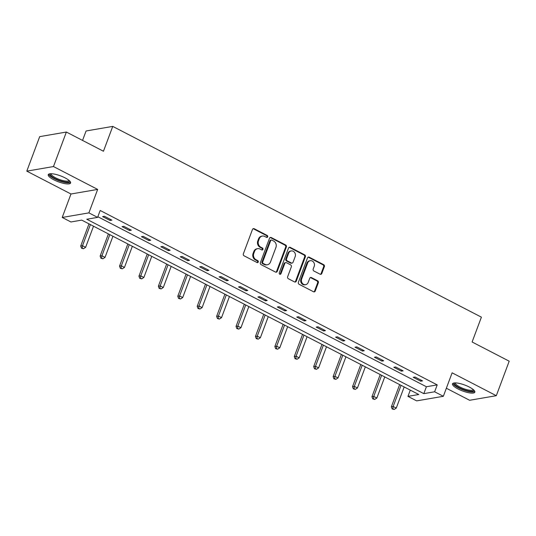<?xml version="1.0" encoding="UTF-8"?>
<svg xmlns="http://www.w3.org/2000/svg" width="536" height="536" viewBox="0 0 536 536"><rect width="100%" height="100%" fill="white"/><g stroke="black" fill="none" stroke-linecap="round" stroke-linejoin="round"><path stroke-width="0.8" d="M267.685 236.825A1.052 0.925 80.2 0 0 267.183 235.438L254.205 228.718A1.501 1.32 80.2 0 0 252.476 229.442L243.357 253.83A1.501 1.32 80.2 0 0 244.074 255.813L257.052 262.533A1.052 0.925 80.2 0 0 257.762 260.63L256.081 259.766A4.797 4.214 80.2 0 1 253.789 253.407L254.553 251.371A4.797 4.214 80.2 0 1 257.649 248.664A4.797 4.214 80.2 0 1 260.081 249.059L261.762 249.93A1.052 0.925 80.2 0 0 262.473 248.034L260.791 247.163A4.797 4.214 80.2 0 1 258.506 240.805L259.263 238.775A4.797 4.214 80.2 0 1 262.359 236.068A4.797 4.214 80.2 0 1 264.791 236.463L266.472 237.334A1.052 0.925 80.2 0 0 267.685 236.825M266.633 237.394A1.052 0.925 80.2 0 0 266.459 235.559L253.481 228.845A1.501 1.32 80.2 0 0 253.093 228.718M257.206 262.593A1.052 0.925 80.2 0 0 257.039 260.757L255.357 259.886L256.081 259.766M261.916 249.997A1.052 0.925 80.2 0 0 261.749 248.161L260.067 247.29L260.791 247.163M469.295 387.039A11.919 3.156 -159.5 0 0 452.505 383.83A11.919 3.156 -159.5 0 0 458.046 388.969A11.919 3.156 -159.5 0 0 474.836 392.178A11.919 3.156 -159.5 0 0 469.295 387.039M65.05 177.858A11.919 3.156 -159.5 0 0 48.267 174.649A11.919 3.156 -159.5 0 0 53.808 179.795A11.919 3.156 -159.5 0 0 70.591 182.997A11.919 3.156 -159.5 0 0 65.05 177.858M320.079 274.204A1.501 1.32 80.2 0 0 321.808 273.487L324.367 266.647A1.501 1.32 80.2 0 0 323.65 264.657L309.239 257.2A1.501 1.32 80.2 0 0 307.51 257.916L298.391 282.305A1.501 1.32 80.2 0 0 299.108 284.294L313.52 291.752A1.501 1.32 80.2 0 0 315.248 291.028L318.337 282.767A1.501 1.32 80.2 0 0 317.627 280.777L311.456 277.588A1.501 1.32 80.2 0 0 309.728 278.311L308.193 282.405A4.013 3.524 80.2 0 1 305.607 284.67A4.013 3.524 80.2 0 1 302.19 283.109A4.013 3.524 80.2 0 1 301.661 279.022L307.664 262.968A4.013 3.524 80.2 0 1 310.25 260.71A4.013 3.524 80.2 0 1 313.667 262.265A4.013 3.524 80.2 0 1 314.197 266.352L313.198 269.025A1.501 1.32 80.2 0 0 313.915 271.015L320.079 274.204M434.629 391.783L443.346 396.292L416.673 400.881L407.956 396.372L418.77 394.509L81.733 220.108L70.926 221.971L62.209 217.462L88.882 212.872L97.599 217.382L86.785 219.244L423.815 393.645L434.629 391.783L437.215 384.882L100.178 210.481L97.599 217.382M66.37 132.044L53.473 166.549L26.8 171.138L39.698 136.633L66.37 132.044L103.461 151.239L112.748 126.396L481.402 317.158L472.109 341.995L509.2 361.19L496.303 395.695L452.116 372.828L443.346 396.292M26.8 171.138L70.98 193.999L97.659 189.416L53.473 166.549M97.659 189.416L88.882 212.872M286.371 246.982A1.501 1.32 80.2 0 0 285.661 244.999L271.243 237.535A1.501 1.32 80.2 0 0 269.514 238.259L260.396 262.647A1.501 1.32 80.2 0 0 261.112 264.63L275.531 272.094A1.501 1.32 80.2 0 0 277.259 271.37L286.371 246.982L285.655 247.109A1.501 1.32 80.2 0 0 284.938 245.12L270.526 237.662A1.501 1.32 80.2 0 0 270.131 237.535M290.237 247.364L304.656 254.828A1.501 1.32 80.2 0 1 305.373 256.811L296.254 281.199A1.501 1.32 80.2 0 1 294.525 281.923L288.355 278.727A1.501 1.32 80.2 0 1 287.644 276.744L291.336 266.854A1.501 1.32 80.2 0 0 290.626 264.864L286.532 262.747A1.501 1.32 80.2 0 0 284.804 263.471L280.951 273.769A1.052 0.925 80.2 0 1 279.243 272.884L288.515 248.088A1.501 1.32 80.2 0 1 290.237 247.364L289.52 247.491L303.932 254.948L304.656 254.828M446.354 388.238L469.63 400.278L496.303 395.695M112.748 126.396L86.075 130.978L82.551 140.419M97.84 216.732L426.401 386.744L437.215 384.882M102.604 216.584L110.074 220.45L111.877 220.142L104.406 216.276L102.604 216.584M122.02 226.634L129.491 230.493L131.293 230.185L123.823 226.319L122.02 226.634M141.437 236.678L148.907 240.543L150.71 240.235L143.239 236.369L141.437 236.678M160.854 246.728L168.324 250.593L170.12 250.279L162.656 246.419L160.854 246.728M180.27 256.771L187.734 260.637L189.536 260.329L182.073 256.463L180.27 256.771M199.687 266.821L207.151 270.687L208.953 270.372L201.489 266.513L199.687 266.821M219.103 276.864L226.567 280.73L228.37 280.422L220.906 276.556L219.103 276.864M238.513 286.914L245.984 290.78L247.786 290.465L240.316 286.606L238.513 286.914M257.93 296.957L265.4 300.823L267.203 300.515L259.732 296.649L257.93 296.957M277.346 307.007L284.817 310.873L286.619 310.558L279.149 306.699L277.346 307.007M296.763 317.051L304.234 320.917L306.036 320.608L298.565 316.743L296.763 317.051M316.18 327.101L323.644 330.967L325.446 330.652L317.982 326.793L316.18 327.101M335.596 337.144L343.06 341.01L344.862 340.702L337.399 336.836L335.596 337.144M355.013 347.194L362.477 351.06L364.279 350.745L356.815 346.886L355.013 347.194M374.423 357.244L381.893 361.103L383.696 360.795L376.225 356.929L374.423 357.244M393.839 367.287L401.31 371.153L403.112 370.845L395.642 366.979L393.839 367.287M413.256 377.337L420.727 381.197L422.529 380.888L415.058 377.022L413.256 377.337M410.295 390.128L407.956 396.372M70.98 193.999L62.209 217.462M426.401 386.744L423.815 393.645M110.074 220.45L110.463 219.412M129.491 230.493L129.88 229.455M148.907 240.543L149.296 239.505M168.324 250.593L168.713 249.548M187.734 260.637L188.123 259.598M207.151 270.687L207.539 269.642M226.567 280.73L226.956 279.692M245.984 290.78L246.372 289.735M265.4 300.823L265.789 299.785M284.817 310.873L285.206 309.828M304.234 320.917L304.622 319.878M323.644 330.967L324.032 329.921M343.06 341.01L343.449 339.971M362.477 351.06L362.865 350.015M381.893 361.103L382.282 360.065M401.31 371.153L401.698 370.108M420.727 381.197L421.115 380.158M262.359 236.068L261.635 236.188A4.797 4.214 80.2 0 0 258.54 238.902L259.263 238.775M260.067 247.29A4.797 4.214 80.2 0 1 257.783 240.932L258.54 238.902M257.649 248.664L256.925 248.791A4.797 4.214 80.2 0 0 253.83 251.498L254.553 251.371M255.357 259.886A4.797 4.214 80.2 0 1 253.072 253.528L253.83 251.498M275.919 272.221A1.501 1.32 80.2 0 0 276.536 271.491L285.655 247.109M271.879 240.128A1.052 0.925 80.2 0 0 270.667 240.637L262.667 262.037A1.052 0.925 80.2 0 0 263.169 263.431L264.938 264.349A4.797 4.214 80.2 0 0 267.37 264.744A4.797 4.214 80.2 0 0 270.466 262.037L275.94 247.404A4.797 4.214 80.2 0 0 273.648 241.046L271.879 240.128M271.343 240.041L270.626 240.168A1.052 0.925 80.2 0 0 269.95 240.758L270.667 240.637M267.37 264.744L266.653 264.864A4.797 4.214 80.2 0 1 264.215 264.469L262.446 263.551A1.052 0.925 80.2 0 1 261.943 262.164L269.95 240.758M294.914 282.05A1.501 1.32 80.2 0 0 295.53 281.32L304.649 256.938A1.501 1.32 80.2 0 0 303.932 254.948M285.768 262.627L285.052 262.747A1.501 1.32 80.2 0 0 284.08 263.591L280.234 273.889L280.951 273.769M279.899 274.338A1.052 0.925 80.2 0 0 280.234 273.889M295.175 256.59A4.013 3.524 80.2 0 0 294.646 252.503A4.013 3.524 80.2 0 0 291.229 250.942A4.013 3.524 80.2 0 0 288.643 253.206L286.526 258.861A1.501 1.32 80.2 0 0 287.242 260.851L291.329 262.968A1.501 1.32 80.2 0 0 293.058 262.245L295.175 256.59M291.229 250.942L290.505 251.069A4.013 3.524 80.2 0 0 287.919 253.334L288.643 253.206M292.093 263.096L291.37 263.216A1.501 1.32 80.2 0 1 290.613 263.096L286.519 260.978A1.501 1.32 80.2 0 1 285.802 258.989L287.919 253.334M289.52 247.491A1.501 1.32 80.2 0 0 289.132 247.364M310.25 260.71L309.527 260.831A4.013 3.524 80.2 0 0 306.94 263.096L307.664 262.968M305.607 284.67L304.884 284.79A4.013 3.524 80.2 0 1 301.466 283.236A4.013 3.524 80.2 0 1 300.937 279.149L306.94 263.096M313.915 291.879A1.501 1.32 80.2 0 0 314.531 291.155L317.62 282.887A1.501 1.32 80.2 0 0 316.903 280.904L310.733 277.708A1.501 1.32 80.2 0 0 310.344 277.581M320.474 274.332A1.501 1.32 80.2 0 0 321.091 273.608L323.644 266.767A1.501 1.32 80.2 0 0 322.933 264.777L308.515 257.32A1.501 1.32 80.2 0 0 308.126 257.193M88.996 223.867L80.708 246.031L82.511 245.716L85.619 247.331L93.519 226.205M90.403 224.597L82.511 245.716L82.229 248.088L81.512 248.215L83.475 248.731L82.229 248.088M85.619 247.331L83.475 248.731M81.512 248.215L80.708 246.031M69.519 180.833A10.311 2.734 20.5 0 1 69.546 181.068A10.311 2.734 20.5 0 1 59.824 180.619A10.311 2.734 20.5 0 1 50.129 174.374A10.311 2.734 20.5 0 1 50.491 173.718M51.141 173.711A9.548 2.533 -159.5 0 0 51.108 173.932A9.548 2.533 -159.5 0 0 59.603 179.547A9.548 2.533 -159.5 0 0 69.037 180.398M48.722 174.133A11.846 3.136 -159.5 0 0 58.739 180.659A11.846 3.136 -159.5 0 0 70.585 182.307M473.764 390.014A10.311 2.734 20.5 0 1 469.248 391.133A10.311 2.734 20.5 0 1 459.218 387.736A10.311 2.734 20.5 0 1 454.736 382.898M455.386 382.892A9.548 2.533 -159.5 0 0 459.834 386.985A9.548 2.533 -159.5 0 0 473.281 389.578M452.967 383.314A11.846 3.136 -159.5 0 0 458.494 387.863A11.846 3.136 -159.5 0 0 474.829 391.488M108.406 233.91L100.125 256.074L101.927 255.766L105.036 257.374L112.935 236.255M109.82 234.641L101.927 255.766L101.646 258.138L100.922 258.258L102.892 258.781L101.646 258.138M105.036 257.374L102.892 258.781M100.922 258.258L100.125 256.074M127.823 243.96L119.535 266.124L121.337 265.809L124.453 267.424L132.352 246.299M129.236 244.691L121.337 265.809L121.062 268.181L120.339 268.308L122.309 268.824L121.062 268.181M124.453 267.424L122.309 268.824M120.339 268.308L119.535 266.124M147.239 254.004L138.951 276.167L140.754 275.859L143.869 277.467L151.762 256.349M148.653 254.734L140.754 275.859L140.479 278.231L139.755 278.351L141.725 278.874L140.479 278.231M143.869 277.467L141.725 278.874M139.755 278.351L138.951 276.167M166.656 264.054L158.368 286.217L160.17 285.902L163.286 287.517L171.178 266.392M168.07 264.784L160.17 285.902L159.896 288.274L159.172 288.401L161.135 288.917L159.896 288.274M163.286 287.517L161.135 288.917M159.172 288.401L158.368 286.217M186.072 274.097L177.785 296.261L179.587 295.952L182.696 297.56L190.595 276.442M187.486 274.827L179.587 295.952L179.312 298.324L178.589 298.445L180.552 298.967L179.312 298.324M182.696 297.56L180.552 298.967M178.589 298.445L177.785 296.261M205.489 284.147L197.201 306.311L199.003 306.002L202.112 307.61L210.012 286.485M206.903 284.877L199.003 306.002L198.722 308.368L198.005 308.495L199.968 309.011L198.722 308.368M202.112 307.61L199.968 309.011M198.005 308.495L197.201 306.311M224.906 294.19L216.618 316.354L218.42 316.046L221.529 317.654L229.428 296.535M226.313 294.927L218.42 316.046L218.139 318.418L217.422 318.538L219.385 319.061L218.139 318.418M221.529 317.654L219.385 319.061M217.422 318.538L216.618 316.354M244.315 304.24L236.034 326.404L237.837 326.096L240.945 327.704L248.845 306.579M245.729 304.971L237.837 326.096L237.555 328.461L236.838 328.588L238.801 329.104L237.555 328.461M240.945 327.704L238.801 329.104M236.838 328.588L236.034 326.404M263.732 314.284L255.444 336.447L257.247 336.139L260.362 337.747L268.261 316.629M265.146 315.021L257.247 336.139L256.972 338.511L256.248 338.631L258.218 339.154L256.972 338.511M260.362 337.747L258.218 339.154M256.248 338.631L255.444 336.447M283.149 324.334L274.861 346.497L276.663 346.189L279.779 347.797L287.671 326.672M284.562 325.064L276.663 346.189L276.388 348.554L275.665 348.681L277.635 349.204L276.388 348.554M279.779 347.797L277.635 349.204M275.665 348.681L274.861 346.497M302.565 334.377L294.277 356.541L296.08 356.232L299.195 357.84L307.088 336.722M303.979 335.114L296.08 356.232L295.805 358.604L295.081 358.725L297.045 359.247L295.805 358.604M299.195 357.84L297.045 359.247M295.081 358.725L294.277 356.541M321.982 344.427L313.694 366.591L315.496 366.282L318.605 367.89L326.504 346.765M323.396 345.157L315.496 366.282L315.222 368.647L314.498 368.775L316.461 369.297L315.222 368.647M318.605 367.89L316.461 369.297M314.498 368.775L313.694 366.591M341.399 354.477L333.111 376.634L334.913 376.326L338.022 377.934L345.921 356.815M342.812 355.207L334.913 376.326L334.632 378.697L333.915 378.818L335.878 379.341L334.632 378.697M338.022 377.934L335.878 379.341M333.915 378.818L333.111 376.634M360.815 364.52L352.527 386.684L354.33 386.376L357.438 387.984L365.338 366.858M362.222 365.25L354.33 386.376L354.048 388.741L353.331 388.868L355.294 389.391L354.048 388.741M357.438 387.984L355.294 389.391M353.331 388.868L352.527 386.684M380.225 374.57L371.944 396.727L373.746 396.419L376.855 398.034L384.754 376.909M381.639 375.3L373.746 396.419L373.465 398.791L372.748 398.911L374.711 399.434L373.465 398.791M376.855 398.034L374.711 399.434M372.748 398.911L371.944 396.727M399.642 384.613L391.36 406.777L393.156 406.469L396.272 408.077L404.171 386.959M401.055 385.344L393.156 406.469L392.881 408.841L392.158 408.961L394.127 409.484L392.881 408.841M396.272 408.077L394.127 409.484M392.158 408.961L391.36 406.777M266.459 235.559L267.183 235.438M257.039 260.757L257.762 260.63M261.749 248.161L262.473 248.034M257.783 240.932L258.506 240.805M253.072 253.528L253.789 253.407M253.481 228.845L254.205 228.718M276.536 271.491L277.259 271.37M270.526 237.662L271.243 237.535M284.938 245.12L285.661 244.999M261.943 262.164L262.667 262.037M262.446 263.551L263.169 263.431M264.215 264.469L264.938 264.349M304.649 256.938L305.373 256.811M295.53 281.32L296.254 281.199M284.08 263.591L284.804 263.471M285.802 258.989L286.526 258.861M286.519 260.978L287.242 260.851M290.613 263.096L291.329 262.968M300.937 279.149L301.661 279.022M310.733 277.708L311.456 277.588M316.903 280.904L317.627 280.777M317.62 282.887L318.337 282.767M314.531 291.155L315.248 291.028M308.515 257.32L309.239 257.2M322.933 264.777L323.65 264.657M323.644 266.767L324.367 266.647M321.091 273.608L321.808 273.487"/></g></svg>

